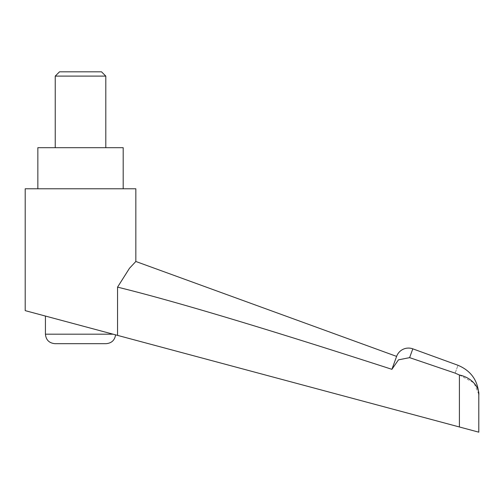 <?xml version="1.0" encoding="UTF-8"?>
<svg xmlns="http://www.w3.org/2000/svg" width="504" height="504" viewBox="0 0 504 504"><rect width="100%" height="100%" fill="white"/><g stroke="black" fill="none" stroke-linecap="round" stroke-linejoin="round"><path stroke-width="0.38" stroke-dasharray="2.52 1.89" d="M123.19 147.691L37.844 147.691M135.834 188.779L25.2 188.779M25.2 310.634L459.402 426.976L459.402 375.007L455.144 373.124L409.613 357.638L398.475 359.843L391.904 369.319L396.61 356.397M115.58 334.851L45.429 316.052L113.098 334.184L45.429 334.184M106.123 343.671L54.911 343.671M55.232 147.691L105.802 147.691L55.232 147.691M55.232 76.104L105.802 76.104M101.531 71.826L59.504 71.826M391.904 369.319C264.808 328.186 173.357 300.793 117.552 287.135L129.484 268.273L135.834 261.481M117.552 287.135L117.552 335.381M478.775 394.248L473.968 382.876L459.402 375.007M455.144 373.124C458.93 362.716 458.93 362.716 455.144 373.124M80.514 188.779L123.19 188.779L80.514 188.779M412.814 348.837L409.613 357.638"/><path stroke-width="0.76" d="M37.844 188.779L37.844 147.691L123.19 147.691L123.19 188.779M412.814 348.837L457.997 365.287C471.152 370.837 478.088 380.747 478.8 395.01C479.619 388.779 473.13 377.868 459.402 375.007L455.144 373.124C458.93 362.716 458.93 362.716 455.144 373.124L409.613 357.638L412.814 348.837A12.644 12.644 0 0 0 396.61 356.397L391.904 369.319L398.475 359.843L409.613 357.645M459.402 375.007L459.402 426.976L478.794 432.174L117.552 335.381L117.552 287.135L129.484 268.273L135.834 261.481L396.61 356.397M117.552 287.135C173.357 300.793 264.808 328.186 391.904 369.319M117.552 335.381L25.2 310.634L25.2 188.779L135.834 188.779L135.834 261.481M45.429 334.184C45.99 339.942 49.153 343.104 54.911 343.671L106.123 343.671C111.573 343.192 114.729 340.257 115.58 334.851L113.098 334.184L45.429 334.184L45.429 316.052M105.802 147.691L105.802 76.104L101.531 71.826L59.504 71.826L55.232 76.104L55.232 147.691M105.802 76.104L55.232 76.104M478.794 432.174L478.8 395.01M478.794 394.991L478.775 394.248"/></g></svg>
